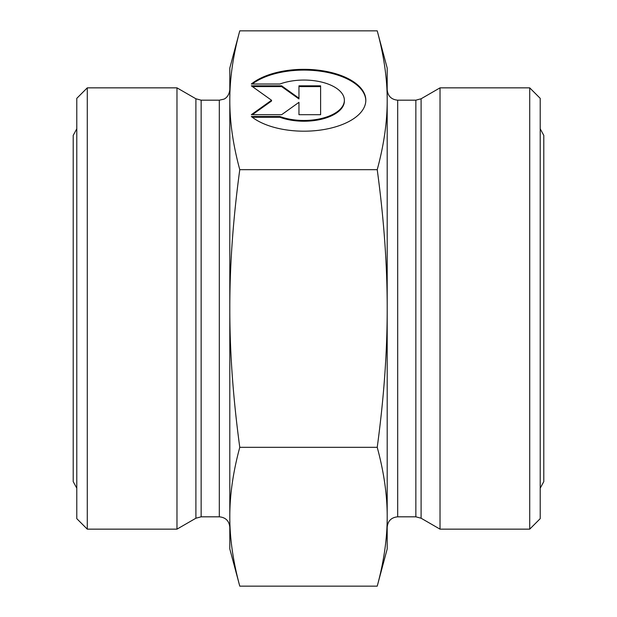 <?xml version="1.0" encoding="UTF-8"?>
<svg xmlns="http://www.w3.org/2000/svg" width="617" height="617" viewBox="0 0 617 617"><rect width="100%" height="100%" fill="white"/><g stroke="black" fill="none" stroke-linecap="round" stroke-linejoin="round"><path stroke-width="0.93" d="M251.327 84.02A61.854 30.927 180 0 1 320.848 70.508A61.854 30.927 180 0 1 365.819 100.263A61.854 30.927 180 0 1 320.848 130.017A61.854 30.927 180 0 1 251.327 116.505L279.91 116.505A40.421 20.207 0 0 0 322.151 118.31A40.421 20.207 0 0 0 344.379 100.263A40.421 20.207 0 0 0 322.151 82.215A40.421 20.207 0 0 0 279.91 84.02L251.327 84.02M365.812 100.64A61.854 30.927 0 0 0 321.341 71.341A61.854 30.927 0 0 0 252.291 84.02M344.379 100.263L344.379 101.018A40.421 20.207 180 0 1 322.151 119.066A40.421 20.207 180 0 1 279.91 117.261L252.291 117.261M279.91 116.505L279.91 117.261M298.96 103.085L298.96 114.7L298.96 102.329L281.637 114.7L251.327 114.7L271.542 100.263L251.327 85.825L281.637 85.825L298.96 98.196L298.96 85.825L320.609 85.825L320.609 114.7L320.609 86.588L298.96 86.588M298.96 98.196L298.96 98.951L281.637 86.588L252.384 86.588M281.637 85.825L281.637 86.588M271.542 100.263L271.542 101.018L252.384 114.7M320.609 114.7L298.96 114.7M377.226 586.15C383.928 561.431 387.245 538.294 387.191 516.737L387.191 548.953L377.226 586.15L239.774 586.15C233.072 561.431 229.755 538.294 229.809 516.737L229.809 308.5C229.755 351.613 233.072 397.888 239.774 447.325L377.226 447.325C383.928 397.888 387.245 351.613 387.191 308.5L387.191 516.737C387.245 495.181 383.928 472.044 377.226 447.325M387.191 308.5C387.245 265.387 383.928 219.112 377.226 169.675C383.928 144.956 387.245 121.819 387.191 100.263L387.191 308.5M377.226 30.85L387.191 68.047L387.191 100.263C387.245 78.706 383.928 55.569 377.226 30.85L239.774 30.85C233.072 55.569 229.755 78.706 229.809 100.263C229.755 121.819 233.072 144.956 239.774 169.675L377.226 169.675M239.774 447.325C233.072 472.044 229.755 495.181 229.809 516.737L229.809 548.953L239.774 586.15M239.774 169.675C233.072 219.112 229.755 265.387 229.809 308.5L229.809 68.047L239.774 30.85M87.282 87.853L76.793 98.342L76.793 518.658L87.282 529.147L87.282 87.853L176.979 87.853L176.979 529.147L87.282 529.147M229.809 89.689C228.938 97.494 223.74 99.275 223.778 99.183L219.313 100.178L219.313 516.822C225.691 517.439 229.185 520.941 229.809 527.311M219.313 516.822L201.142 516.822L201.142 100.178L195.898 98.774L195.898 518.226L201.142 516.822M195.898 518.226L176.979 529.147M529.718 529.147L540.207 518.658L540.207 98.342L529.718 87.853L529.718 529.147L440.021 529.147L440.021 87.853L529.718 87.853M440.021 529.147L421.103 518.226L415.858 516.822L397.687 516.822C391.309 517.439 387.815 520.941 387.191 527.311L387.191 516.737M397.687 516.822L397.687 100.178C391.317 99.561 387.815 96.059 387.191 89.689L387.191 100.263M397.687 100.178L415.858 100.178L415.858 516.822M421.103 518.226L421.103 98.774L440.021 87.853M219.313 100.178L201.142 100.178M195.898 98.774L176.979 87.853M415.858 100.178L421.103 98.774M540.207 128.822L543.793 135.378L543.793 481.622L540.207 488.178M76.793 128.822L73.207 135.378L73.207 481.622L76.793 488.178"/></g></svg>
